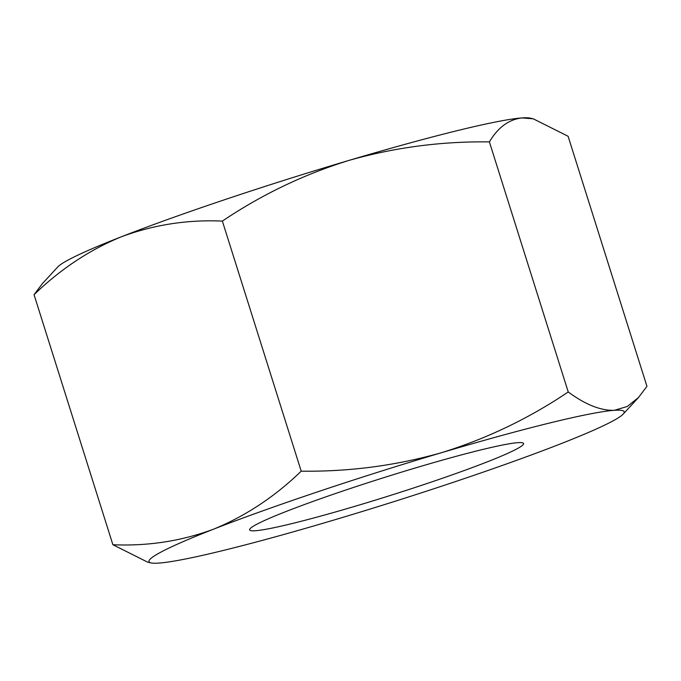 <?xml version="1.0" encoding="UTF-8"?>
<svg xmlns="http://www.w3.org/2000/svg" width="681" height="681" viewBox="0 0 681 681"><rect width="100%" height="100%" fill="white"/><g stroke="black" fill="none" stroke-linecap="round" stroke-linejoin="round"><path stroke-width="1.02" d="M286.948 511.159A143.614 9.474 162.5 0 0 249.629 529.895A143.614 9.474 162.5 0 0 337.35 511.431A143.614 9.474 162.5 0 0 486.251 462.254A143.614 9.474 162.5 0 0 523.57 443.518A143.614 9.474 162.5 0 0 435.849 461.982A143.614 9.474 162.5 0 0 286.948 511.159M533.274 118.817L529.878 118.077A249.135 16.446 162.5 0 0 522.072 117.915A249.135 16.446 162.5 0 0 349.2 160.333A249.135 16.446 162.5 0 0 121.533 236.716A249.135 16.446 162.5 0 0 57.791 266.926L42.52 283.466L34.05 294.677C60.652 269.021 89.807 249.697 121.533 236.716C154 224.721 187.607 219.52 222.364 221.104C261.674 194.613 303.956 174.353 349.2 160.333C394.903 147.394 441.628 141.256 489.392 141.903C497.964 127.424 508.86 119.422 522.072 117.915L533.274 118.817L568.107 136.268L646.95 386.323L638.48 397.534L627.295 406.497L614.271 410.32A249.135 16.446 162.5 0 0 441.399 452.737A249.135 16.446 162.5 0 0 213.723 529.12A249.135 16.446 162.5 0 0 151.122 562.923A249.135 16.446 162.5 0 0 158.928 563.085A249.135 16.446 162.5 0 0 331.8 520.667A249.135 16.446 162.5 0 0 559.467 444.284A249.135 16.446 162.5 0 0 623.209 414.074A249.135 16.446 162.5 0 0 614.271 410.32C600.668 410.711 585.319 404.591 568.235 391.958C528.916 418.457 486.634 438.717 441.399 452.737C395.695 465.668 348.961 471.814 301.206 471.167C274.962 496.577 245.807 515.9 213.723 529.12C181.674 541.046 148.058 546.256 112.893 544.732L147.726 562.183L151.122 562.923M222.364 221.104L301.206 471.167M34.05 294.677L112.893 544.732M489.392 141.903L568.235 391.958M623.209 414.074L638.48 397.534"/></g></svg>
